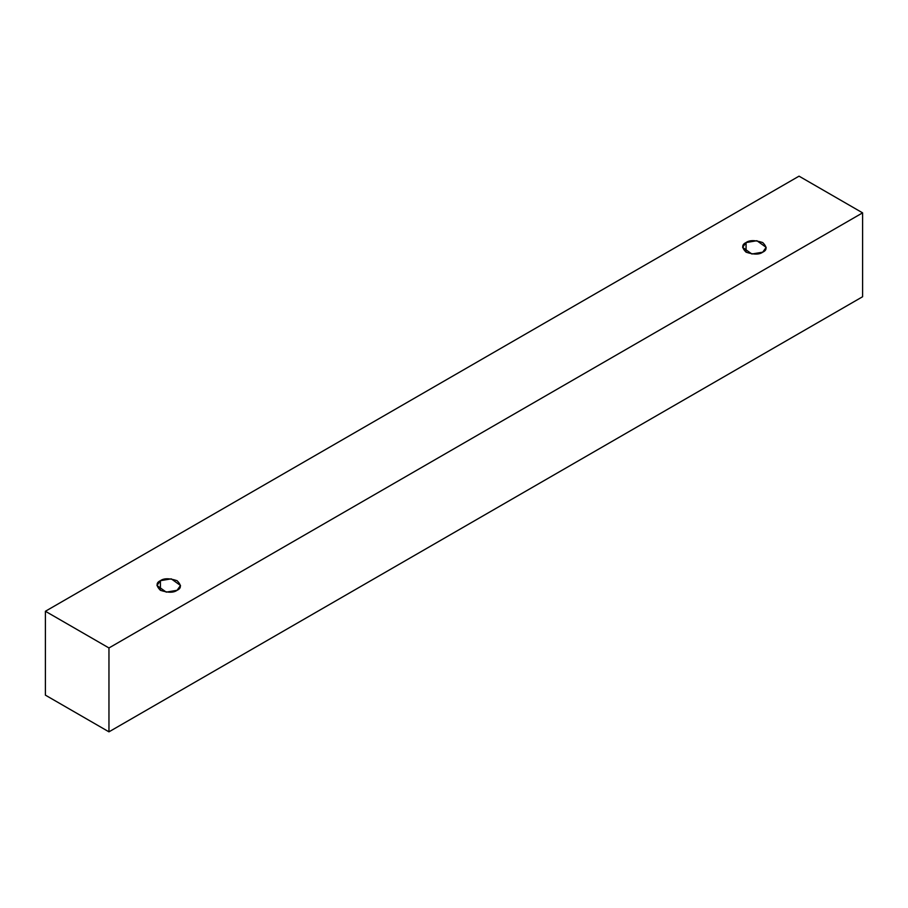 <?xml version="1.0" encoding="UTF-8"?>
<svg xmlns="http://www.w3.org/2000/svg" width="908" height="908" viewBox="0 0 908 908"><rect width="100%" height="100%" fill="white"/><g stroke="black" fill="none" stroke-linecap="round" stroke-linejoin="round"><path stroke-width="1.36" d="M108.96 731.837L862.6 296.734L862.6 212.858L108.96 647.96L108.96 731.837L108.96 647.96L45.4 611.266L799.04 176.163L862.6 212.858L862.6 296.734L108.96 731.837L45.4 695.142L45.4 611.266L45.4 695.142L108.96 731.837M108.96 647.96L862.6 212.858L799.04 176.163L45.4 611.266L108.96 647.96M160.41 580.689C163.871 578.146 169.421 578.146 177.06 580.689C181.464 585.092 181.464 588.305 177.06 590.302C173.598 592.845 168.048 592.845 160.41 590.302C156.006 585.887 156.006 582.686 160.41 580.689L156.971 585.49L166.221 592.13L177.06 590.302L180.51 585.49L171.249 578.85L160.41 580.689L160.41 590.302L160.41 580.689M746.07 242.561C749.531 240.018 755.081 240.018 762.72 242.561C767.124 246.965 767.124 250.177 762.72 252.174C759.258 254.717 753.708 254.717 746.07 252.174C741.666 247.759 741.666 244.558 746.07 242.561L742.63 247.362L751.881 254.002L762.72 252.174L766.17 247.362L756.909 240.722L746.07 242.561L746.07 252.174L746.07 242.561"/></g></svg>
